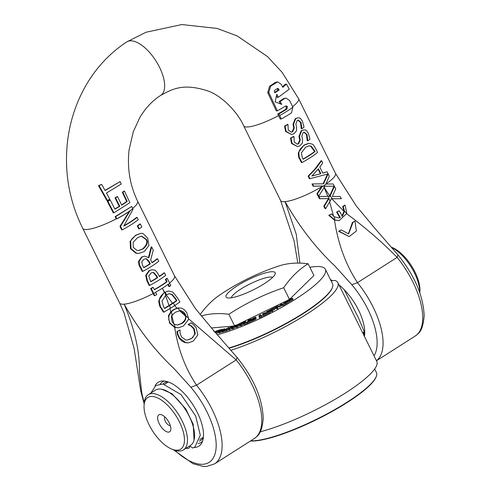 <?xml version="1.0" encoding="UTF-8"?>
<svg xmlns="http://www.w3.org/2000/svg" width="491" height="491" viewBox="0 0 491 491"><rect width="100%" height="100%" fill="white"/><g stroke="black" fill="none" stroke-linecap="round" stroke-linejoin="round"><path stroke-width="0.74" d="M279.655 115.502L281.355 118.945A32.731 6.764 -26.3 0 0 291.519 112.807L292.863 107.216A4.499 3.314 77.5 0 0 292.593 106.572L289.58 100.489L285.983 98.071L284.51 98.611A33.198 6.856 153.7 0 1 280.257 101.367L281.742 104.411L275.113 101.809L276.795 94.266L278.28 97.31L289.267 89.184L286.523 84.133L282.841 87.324L281.233 84.292L277.642 81.868L270.584 86.238L268.816 92.535L277.384 110.825A32.836 6.782 -26.3 0 0 285.437 106.068L286.523 105.915L287.45 106.762L286.928 109.112A32.75 6.764 153.7 0 1 278.857 113.869A324.042 147.552 -122.5 0 0 279.655 115.502A32.731 6.764 -26.3 0 0 287.456 110.917A32.731 6.764 -26.3 0 0 292.863 107.216M277.47 88.448L278.52 88.822A405.228 184.518 57.5 0 1 279.134 90.037L274.923 92.787L274.328 91.572L274.635 90.319L277.771 88.337M274.708 92.351L278.072 90.123A378.555 172.372 -122.5 0 0 277.458 88.908L277.225 88.613M282.546 86.76L285.283 84.237L286.523 84.133M276.482 95.868L277.231 97.396L278.28 97.31M280.373 103.865L279.201 101.453L280.257 101.367M279.201 101.453A31.062 6.414 -26.3 0 0 283.448 98.697L285.983 98.071M278.072 90.123L279.134 90.037M281.355 118.945L280.257 119.037L278.55 115.588A301.167 137.136 57.5 0 1 277.759 113.961L278.857 113.869M277.759 113.961A30.638 6.328 -26.3 0 0 285.879 109.198L286.4 106.854L285.51 106.019M277.642 81.868L275.169 82.494L269.534 86.33L267.742 92.627L276.28 110.917L277.384 110.825M318.702 196.161L318.15 196.21L316.904 193.828L322.022 186.028L313.129 186.249L312.006 183.984L312.558 183.935L313.681 186.199L322.55 185.979L317.462 193.779L318.702 196.161L324.471 186.954A61.958 42.956 75.4 0 0 323.845 185.659A61.946 59.577 111.5 0 0 324.49 186.924A41.348 16.313 -52.9 0 0 324.895 186.187L334.359 186.23A112.862 51.389 57.5 0 1 333.174 183.972L325.852 184.027L329.314 176.244L327.11 171.789L322.79 173.114L319.813 167.093L322.728 162.914L321.636 160.71L316.094 168.284L308.679 176.085L309.956 178.669L328.123 173.894L323.575 183.83L312.558 183.935M323.078 183.83L327.509 174.084M309.956 178.669L309.404 178.712L308.127 176.134L314.602 169.45L321.071 160.76L321.636 160.71M322.74 173.016L327.11 171.789M307.2 140.708L307.808 140.813L307.2 140.708L306.482 134.571L303.972 132.239M297.528 146.582L291.556 143.489L290.488 138.131A30.62 6.322 -26.3 0 0 293.409 136.492L293.943 136.449A31.676 6.543 153.7 0 1 291.04 138.088L292.114 143.44L297.528 146.582L299.958 145.778L302.45 142.918L302.548 139.432L301.824 136.124L303.082 132.662L304.242 132.196L307.035 134.522L307.734 140.665M297.086 144.182L298.111 143.789L299.706 140.144L298.958 136.388L301.179 130.735L303.898 129.857L301.713 130.692L299.485 136.338L300.234 140.101L298.645 143.74L297.35 144.176L294.219 142.102L293.943 136.449M301.99 162.546A31.676 6.543 -26.3 0 0 317.56 152.468L315.774 148.853C314.13 145.735 312.89 144.139 312.049 144.066L308.845 143.403L304.567 145.023C300.836 147.908 298.964 150.406 298.939 152.505C298.829 155.813 299.252 157.967 300.216 158.955L301.99 162.546L301.437 162.595L299.663 159.004C298.694 157.985 298.27 155.837 298.393 152.554L304.039 145.066L308.44 143.433M291.568 134.528L285.596 131.435L284.535 126.077A30.62 6.322 -26.3 0 0 287.45 124.444L287.984 124.395A31.676 6.543 153.7 0 1 285.081 126.034L286.155 131.392L291.568 134.528L293.999 133.724L296.49 130.864L296.589 127.378L295.87 124.07L297.129 120.608L298.283 120.142L301.075 122.468L301.855 128.765A31.676 6.543 -26.3 0 0 304.021 127.114L302.401 121.191C300.83 118.724 299.786 117.65 299.277 117.969L297.939 117.803L295.754 118.638L293.526 124.291L294.281 128.047L292.685 131.686L291.396 132.122L288.26 130.047L287.984 124.395M291.126 132.128L292.151 131.735L293.753 128.096L293.004 124.333L295.22 118.687L297.939 117.803M301.855 128.765L301.241 128.66L300.529 122.517L298.012 120.185M318.456 168.8L320.862 173.661L311.859 176.03L318.456 168.8M311.981 175.913L320.862 173.661M320.335 173.71L318.113 169.217M334.359 186.23L324.87 186.23M316.904 193.828L317.462 193.779M322.022 186.028L322.55 185.979M313.129 186.249L313.681 186.199M308.127 176.134L308.679 176.085M284.535 126.077L285.081 126.034M301.241 128.66L301.781 128.611M349.193 236.588L338.618 231.267L341.22 229.911L339.158 231.224L349.193 236.588L356.374 231.016L355.018 221.122L352.955 222.435L348.622 233.882L341.22 229.911M348.358 233.9L352.415 222.478L352.955 222.435M338.618 231.267L339.158 231.224M352.415 222.478L355.018 221.122M332.352 198.708L341.405 198.708L340.079 196.461L332.339 196.547L335.727 188.777L334.451 186.396L330.197 195.946L332.352 198.708L331.382 198.714L329.989 201.31L328.332 196.369L318.868 196.474L320.077 198.732L328.995 198.505L324.305 206.275L325.686 208.644L329.989 201.31M330.197 195.946L329.97 196.363L328.332 196.369M325.686 208.644L325.134 208.687L323.753 206.318L328.467 198.554L328.995 198.505M323.753 206.318L324.305 206.275M328.467 198.554L320.077 198.732M319.524 198.781L318.315 196.523L318.868 196.474M341.405 198.708L331.357 198.757M329.467 196.369L333.886 186.445L334.451 186.396M301.37 152.904L305.617 147.214L309.14 145.772L311.312 146.22L315.118 151.51A31.676 6.543 153.7 0 1 303.119 159.268L302.333 157.679L301.37 152.904M303.021 159.066A30.62 6.322 -26.3 0 0 314.565 151.553L310.772 146.269L311.312 146.22M310.772 146.269L308.876 145.802M314.565 151.553L315.118 151.51M343.234 206.472L344.529 211.32L346.836 213.364L345.05 205.177A25.9 5.352 153.7 0 1 343.234 206.472L342.693 206.515A24.863 5.137 -26.3 0 0 344.498 205.226L345.05 205.177M334.181 216.721L331.548 213.941L329.301 215.267L334.96 220.023L334.181 216.721L338.667 217.936L340.355 217.55A210.111 95.671 -122.5 0 1 337.121 212.051L339.183 210.737A210.111 95.671 57.5 0 0 342.417 216.236L344.529 211.32M334.96 220.023L339.121 220.655L346.836 213.364M338.403 217.955L339.821 217.599A211.167 96.156 57.5 0 1 336.587 212.1L339.183 210.737M336.587 212.1L337.121 212.051M339.821 217.599L340.355 217.55M339.121 220.655L334.488 220.091L328.755 215.316L331.548 213.941M341.883 216.285L343.995 211.431L342.693 206.515M328.755 215.316L329.301 215.267M307.808 140.813A31.676 6.543 -26.3 0 0 309.974 139.168L308.36 133.245C306.789 130.778 305.746 129.704 305.23 130.023L303.898 129.857M290.488 138.131L291.04 138.088M323.962 186.973L329.67 195.995M331.806 198.757L343.995 211.431M346.29 213.475C365.052 227.315 382.004 241.953 397.133 257.394L397.814 255.449M333.573 216.279L329.657 201.924M299.897 263.121L296.239 234.232L285.075 201.641C299.4 226.774 316.008 248.219 334.893 265.987L351.832 284.743L357.491 282.644C345.756 264.741 338.09 243.892 334.488 220.091M170.788 285.535A111.218 50.641 57.5 0 1 169.708 283.381L167.228 278.36A31.676 6.543 153.7 0 1 165.933 279.361L167.093 281.717A31.676 6.543 153.7 0 1 154.377 289.764L153.21 287.407A31.676 6.543 153.7 0 1 151.24 288.469L153.72 293.495A108.002 49.18 -122.5 0 0 154.8 295.643A31.62 6.53 -26.3 0 0 156.77 294.582A118.036 53.746 57.5 0 1 155.696 292.433L155.592 292.231A31.676 6.543 -26.3 0 0 168.315 284.179L168.413 284.387A122.118 55.606 -122.5 0 0 169.487 286.535A31.62 6.53 -26.3 0 0 170.788 285.535M154.278 289.567A30.62 6.322 -26.3 0 0 166.553 281.766L165.387 279.41A30.62 6.322 -26.3 0 0 166.67 278.403L167.228 278.36M165.387 279.41L165.933 279.361M166.553 281.766L167.093 281.717M154.8 295.643L154.235 295.692A107.449 48.928 57.5 0 1 153.161 293.544L150.676 288.518A30.62 6.322 -26.3 0 0 152.664 287.456L153.21 287.407M167.996 284.688A121.572 55.36 57.5 0 0 168.947 286.584L169.487 286.535M150.676 288.518L151.24 288.469M109.794 199.211L106.479 193.018L121.246 184.045L120.117 181.572L105.135 190.563L101.631 184.389L99.096 185.641L107.443 200.445A32.51 6.714 -26.3 0 0 109.794 199.211M105.031 190.373L120.117 181.572M99.096 185.641L98.476 185.69L106.866 200.494L107.443 200.445M98.476 185.69L101.631 184.389M193.301 341.061L197.879 334.868L196.112 327.663L193.564 324.692L191.134 322.826L188.618 324.434A210.111 95.671 -122.5 0 0 188.728 324.612L191.22 325.748L194.264 328.792L195.283 333.788L191.607 338.526L187.445 340.036L185.733 339.95L181.467 336.949L180.05 333.051L180.074 330.142A210.111 95.671 57.5 0 1 179.952 329.952L177.411 331.572L178.012 334.598L179.657 338.078L185.733 342.626L188.476 342.816L193.301 341.061M188.016 342.853L185.187 342.675L181.848 341.116L179.117 338.121L177.472 334.641L178.012 334.598M187.175 340.054L191.06 338.575C192.184 338.428 193.411 336.844 194.737 333.831L193.724 328.841L190.68 325.791L188.188 324.655A211.167 96.156 57.5 0 1 188.078 324.477L191.134 322.826M188.078 324.477L188.618 324.434M177.472 334.641L176.87 331.615L177.411 331.572M188.188 324.655L188.728 324.612M176.87 331.615L179.952 329.952M190.68 325.791L191.22 325.748M116.803 218.796L116.84 218.869A31.676 6.543 -26.3 0 0 130.097 210.811L120.528 226.326L122.253 229.825A31.676 6.543 -26.3 0 0 138.241 219.716L137.106 217.415A31.676 6.543 153.7 0 1 123.757 226.099L133.055 209.221L132.791 208.681A31.676 6.543 153.7 0 1 125.984 213.487A31.676 6.543 153.7 0 1 116.803 218.796A321.04 146.183 57.5 0 0 115.71 216.574L131.705 206.459A286.247 130.342 57.5 0 0 132.791 208.681M116.84 218.869L116.238 218.839A308.87 140.641 -122.5 0 0 115.146 216.617L115.71 216.574M115.146 216.617L131.705 206.459M124.051 225.676A30.62 6.322 -26.3 0 0 136.553 217.464L137.106 217.415M120.528 226.326L119.964 226.376L121.694 229.874L122.253 229.825M119.964 226.376L129.323 211.357M140.432 266.601L142.789 271.376A31.676 6.543 -26.3 0 0 158.777 261.261L157.562 258.8A31.676 6.543 153.7 0 1 152.063 262.753L150.669 259.929L153.272 250.122L151.694 246.93L148.877 257.843L144.667 256.106L142.12 256.977L139.131 261.341C139.34 264.367 139.769 266.122 140.432 266.601L139.867 266.65C139.192 266.128 138.763 264.373 138.572 261.384L141.586 257.026L144.667 256.106M142.789 271.376L142.23 271.425L139.867 266.65M151.952 262.519A30.62 6.322 -26.3 0 0 157.003 258.849L157.562 258.8M141.758 261.979L143.575 259.438L145.557 258.726L146.76 258.886L149.258 261.709L150.326 263.87A31.676 6.543 153.7 0 1 143.789 267.718L142.58 265.269L141.758 261.979M148.485 257.474L151.136 246.973L151.694 246.93M143.691 267.515A30.62 6.322 -26.3 0 0 149.798 263.913L148.73 261.752L146.238 258.929L146.76 258.886M146.238 258.929L145.287 258.763M149.798 263.913L150.326 263.87M158.36 274.463C156.525 271.333 155.076 269.835 154.021 269.964L151.829 269.774L149.534 270.602L146.25 275.273L147.435 280.772L149.73 285.424A31.676 6.543 -26.3 0 0 165.719 275.31L164.503 272.849A31.676 6.543 153.7 0 1 159.391 276.55L158.36 274.463M150.872 273.131L152.609 272.505L153.886 272.671L156.801 276.01L157.636 277.691A31.676 6.543 153.7 0 1 150.731 281.766L148.798 276.028L150.872 273.131M150.633 281.564A30.62 6.322 -26.3 0 0 157.108 277.734L157.636 277.691M157.108 277.734L156.273 276.052L153.358 272.714L153.886 272.671M153.358 272.714L152.345 272.542M149.73 285.424L149.172 285.474L146.87 280.821L145.698 275.322L149 270.645L152.13 269.743M159.274 276.316A30.62 6.322 -26.3 0 0 163.951 272.898L164.503 272.849M133.165 242.278L137.566 237.675L141.525 236.103L146.244 239.234C148.337 242.008 147.3 245.236 143.126 248.919L138.701 250.539L137.222 250.49L133.264 247.446L133.165 242.278M143.022 233.483L141.015 233.293L136.302 235.109C132.914 237.583 131.048 239.639 130.704 241.277L131.036 248.661L136.596 253.209L139.168 253.338L144.391 251.484L148.926 245.432L147.699 238.123L143.022 233.483M138.714 253.381L136.05 253.258L130.471 248.704L130.152 241.327L135.774 235.152L141.015 233.293M130.152 241.327L130.704 241.277M136.05 253.258L136.596 253.209M138.431 250.551L142.599 248.962C146.803 245.021 147.834 241.793 145.698 239.283L141.261 236.128M177.404 325.036L181.418 323.465C184.831 320.838 186.163 318.371 185.408 316.057L184.487 313.78L179.553 310.693L181.069 310.742L183.253 311.711L185.027 313.737L185.917 315.916L188.489 318.119L186.733 312.601L184.235 309.637L181.179 308.041L177.564 308.09L180.142 310.65L175.361 312.264L172.231 315.191L171.347 311.797L168.91 315.83L168.72 319.573L170.15 323.133L175.134 327.38L178.485 327.792L183.517 325.956L188.274 319.887L188.489 318.119M185.917 315.916C186.199 319.334 184.88 321.832 181.952 323.416L177.674 325.024L174.434 324.33L172.126 321.943L171.414 316.824L172.231 315.191M175.134 327.38L174.434 324.33M177.564 308.09L173.912 309.711L171.347 311.797M178.485 327.798L174.673 327.454L169.598 323.176L168.37 315.873L170.843 311.816L173.378 309.753L176.999 308.145L178.92 307.863M168.37 315.873L168.91 315.83M175.514 327.7L176.048 327.657M139.321 228.837A31.676 6.543 -26.3 0 0 141.819 226.946L140.352 223.976A31.676 6.543 153.7 0 1 137.854 225.86L139.321 228.837L138.787 228.88L137.32 225.909L137.854 225.86M137.32 225.909A30.62 6.322 -26.3 0 0 139.794 224.025L140.352 223.976M166.602 294.661L169.334 293.716L172.126 294.404L175.852 298.841A187.053 85.17 -122.5 0 0 176.907 300.707L173.108 303.266L174.992 305.377L179.884 302.014L177.417 297.779L172.758 292.041L168.616 291.016L165.08 292.213L166.602 294.661L165.94 295.054L164.688 292.452C161.091 295.208 159.299 297.89 159.311 300.51C159.851 305.04 160.569 307.513 161.471 307.937L163.92 312.123L170.383 308.311L169.567 305.525L164.626 308.489A178.043 81.07 57.5 0 1 163.564 306.623L161.95 301.136M161.956 301.136L165.94 295.054M170.383 308.311L174.992 305.377M173.108 303.266L169.567 305.525M164.516 308.293L176.367 300.75A185.874 84.636 57.5 0 1 175.312 298.89L171.586 294.453L172.126 294.404M171.586 294.453L169.076 293.747M176.367 300.75L176.907 300.707M163.92 312.123L163.368 312.166L160.913 307.98C159.802 307.041 159.084 304.567 158.765 300.553L164.16 292.501L168.223 291.053M122.873 192.257L127.194 201.402A31.989 6.604 153.7 0 1 121.725 205.115L117.527 196.603A32.713 6.757 153.7 0 1 115.532 197.812L119.779 206.318A31.921 6.592 153.7 0 1 114.888 209.129L110.217 200.015A32.449 6.702 153.7 0 1 107.873 201.255L113.838 212.818L129.894 202.703L124.469 191.091A33.057 6.825 153.7 0 1 122.873 192.257L122.339 192.306A31.952 6.598 -26.3 0 0 123.928 191.134L124.469 191.091M121.615 204.894A30.921 6.389 -26.3 0 0 126.653 201.451L122.339 192.306M126.653 201.451L127.194 201.402M114.79 208.933A30.859 6.377 -26.3 0 0 119.252 206.361L115.004 197.855A31.627 6.53 -26.3 0 0 116.999 196.652L117.527 196.603M115.004 197.855L115.532 197.812M119.252 206.361L119.779 206.318M107.873 201.255L107.296 201.304L113.28 212.867L113.838 212.818M107.296 201.304A31.356 6.475 -26.3 0 0 109.659 200.064L110.217 200.015M166.068 294.704L172.568 303.321M179.553 310.693L185.408 316.057M169.051 305.555L165.418 295.097M173.967 324.41L171.727 315.191M140.696 390.787L141.574 391.456L139.358 371.448C139.874 352.035 134.798 329.608 124.125 304.168C138.456 329.301 155.064 350.746 173.949 368.514L190.889 387.27L196.547 385.171C185.432 368.71 178.141 349.475 174.673 327.454M170.843 311.816L170.089 309.097M164.307 292.409L162.374 288.229L164.559 292.255M174.44 305.439L176.999 308.145M364.745 332.211A34.051 15.503 57.5 0 1 363.782 335.095M330.639 279.95A34.051 15.503 57.5 0 1 331.572 280.134M364.432 336.409A38.273 17.43 -122.5 0 0 364.66 334.659A38.273 17.43 -122.5 0 0 358.534 310.085A38.273 17.43 -122.5 0 0 338.986 284.927M332.616 280.662A38.273 17.43 -122.5 0 0 330.486 279.643M327.816 196.418L323.95 187.003M243.677 125.825A30.62 6.322 -26.3 0 0 243.696 125.862C237.834 112.408 222.055 95.898 208.067 91.025C183.603 82.979 172.906 88.748 160.772 95.346A31.676 14.423 -122.5 0 0 155.96 60.952A31.676 14.423 -122.5 0 0 126.801 41.876A31.676 14.423 -122.5 0 0 126.684 41.95A31.676 14.423 -122.5 0 0 126.61 41.999M202.611 441.09A35.898 16.344 57.5 0 1 198.186 443.576M160.244 384.011A35.898 16.344 57.5 0 1 164.362 381.053M194.013 447.485A37.868 17.24 -122.5 0 0 201.752 443.042A37.868 17.24 -122.5 0 0 197.388 412.63A37.868 17.24 -122.5 0 0 162.233 381.004A37.868 17.24 -122.5 0 0 154.935 386.135M203.378 437.616A34.051 15.503 57.5 0 1 200.788 440.421A34.051 15.503 57.5 0 1 199.321 441.133M162.932 384.017A34.051 15.503 57.5 0 1 164.203 382.98A34.051 15.503 57.5 0 1 167.836 381.826M188.464 318.677L236.189 359.915L236.871 357.976M189.735 445.896L192.668 448.031L194.921 446.976L200.297 435.143L195.627 415.926L181.105 394.647L162.938 384.017L155.782 385.527L150.915 393.015M189.974 446.675L188.931 448.166L187.63 448.473L186.482 447.97M170.316 425.537A5.192 2.363 57.5 0 1 165.89 422.278A5.192 2.363 57.5 0 1 164.81 416.89M169.248 422.898A10.029 4.566 -122.5 0 0 161.594 414.797A10.029 4.566 -122.5 0 0 157.832 419.731A10.029 4.566 -122.5 0 0 164.798 430.662A10.029 4.566 -122.5 0 0 170.856 429.337A10.029 4.566 -122.5 0 0 169.248 422.898M149 424.617A30.62 13.944 57.5 0 1 144.102 404.965A30.62 13.944 57.5 0 1 162.595 400.92A30.62 13.944 57.5 0 1 183.855 434.296A30.62 13.944 57.5 0 1 172.378 449.345A30.62 13.944 57.5 0 1 149 424.617M419.787 292.71L419.873 291.685A30.62 13.944 -122.5 0 0 391.603 247.298L391.597 247.298M331.081 280.784A32.731 14.902 -122.5 0 0 331.051 280.784L335.015 280.459A79.186 16.356 -26.3 0 1 337.876 282.675A79.186 16.356 -26.3 0 1 305.568 314.897A79.186 16.356 -26.3 0 1 231.016 350.249M339.655 286.284L340.435 286.136M363.266 334.046A32.731 14.902 -122.5 0 0 364.187 331.505L362.781 333.076M364.187 331.505L358.393 317.751L344.179 289.659M391.806 247.538A32.731 14.902 57.5 0 1 419.75 292.605M172.378 449.345L174.52 450.13A32.731 14.902 -122.5 0 0 183.425 449.916A32.731 14.902 -122.5 0 0 180.375 417.583A32.731 14.902 -122.5 0 0 151.651 393.604A32.731 14.902 -122.5 0 0 148.251 394.709A32.731 14.902 -122.5 0 0 144.299 402.688L144.102 404.965M183.425 449.916L190.557 445.374A32.731 14.902 -122.5 0 0 187.513 413.041A32.731 14.902 -122.5 0 0 158.783 389.056A32.731 14.902 -122.5 0 0 155.389 390.161L148.251 394.709M337.876 282.675L376.781 361.394A79.186 16.356 153.7 0 1 339.441 396.728A79.186 16.356 153.7 0 1 260.34 431.755M374.651 368.999L376.444 372.626A73.908 15.264 153.7 0 1 376.376 376.253A73.908 15.264 153.7 0 1 321.986 416.515A73.908 15.264 153.7 0 1 250.723 440.85M250.52 440.979A73.484 15.178 -26.3 0 0 321.286 417.24A73.484 15.178 -26.3 0 0 376.18 376.787L376.376 376.253M231.365 297.798A23.2 4.793 153.7 0 1 240.7 289.156A23.2 4.793 153.7 0 1 272.603 277.421M236.969 286.014A27.398 5.659 -26.3 0 0 227.327 297.841A27.398 5.659 -26.3 0 0 253.129 289.929A27.398 5.659 -26.3 0 0 275.083 274.242A27.398 5.659 -26.3 0 0 263.735 273.395A27.398 5.659 -26.3 0 0 236.969 286.014M200.107 314.553A237.036 123.812 -108.9 0 1 220.698 294.33A242.842 242.842 0 0 1 278.71 266.03A237.036 107.934 57.5 0 1 308.145 263.771A237.036 123.812 71.1 0 0 283.688 287.732A237.036 231.74 164.5 0 0 228.861 314.277A237.036 107.934 -122.5 0 0 201.249 315.965M288.389 299.989L290.181 298.516L287.757 300.406L291.752 298.706L289.733 300.32L291.562 299.307L292.366 298.289L288.272 299.958M292.82 299.215L292.366 298.289M287.996 301.271L287.536 300.351L287.916 300.725M288.616 300.179L288.8 300.553M289.512 300.909L289.125 301.081M289.684 299.663L289.874 300.05M290.654 298.491L290.825 298.841M290.604 298.522L290.776 298.866M289.23 300.345L289.69 301.271L290.187 301.247L289.733 300.32M293.017 299.455L290.187 301.247M215.426 332.554L216.163 331.664L215.567 331.677L215.696 331.321L217.157 330.695L217.912 330.995M216.58 331.99L216.163 331.664M215.567 331.677L215.696 331.321L215.862 331.671M214.892 332.082L215.5 332.235M217.851 330.781L218.593 330.492M218.507 330.314L214.604 331.953M222.165 329.565L224.043 329.062L222.012 329.387L220.177 330.83L221.717 330.461L221.459 330.799L218.403 332.137L222.061 330.639L222.46 330.087L221.22 330.308L222.165 329.565L222.417 330.069M222.957 331.044L222.46 330.087M222.521 331.566L218.857 333.064L218.403 332.137M224.074 330.105L222.675 330.474M224.043 329.062L224.215 329.406M224.461 328.737L224.651 329.123M220.177 330.83L220.465 331.407M225.246 328.952L223.871 329.688L225.246 328.952L225.676 329.817M224.614 329.473L224.964 330.167M223.871 329.688L224.289 330.535M231.998 327.233L232.66 326.368L231.795 326.441L228.775 328.301L228.119 329.191L232.096 327.429M232.458 328.16L229.45 330.013L228.579 330.118L228.119 329.191M231.955 326.742L229.291 328.81L228.824 328.786L229.463 328.074L231.494 326.724M229.291 328.81L228.88 328.896M235.723 325.92L236.239 325.122L235.281 325.245L232.39 327.098L231.875 327.902L235.84 326.153M236.177 326.846L233.299 328.694L232.329 328.823L231.875 327.896M235.539 325.496L233.102 327.497L232.574 327.515L233.102 326.846L235.017 325.515M233.102 327.497L232.611 327.595M214.211 331.18L213.554 331.069M214.297 331.118L214.475 331.474M239.553 324.49L239.909 323.753L238.871 323.937L236.128 325.772L235.741 326.484L236.809 326.325L239.553 324.49L239.7 324.79M240.007 325.416L237.27 327.252L236.196 327.411L235.741 326.484M239.234 324.134L237.03 326.067L236.441 326.122L236.858 325.502L238.651 324.195M237.03 326.067L236.466 326.171M215.69 332.855L217.709 331.431L219.594 330.989L220.048 330.646L218.164 331.094L219.25 330.283L221.668 329.479L219.146 330.075L215.586 332.738M219.594 330.989L219.907 331.621M220.048 330.646L220.428 331.419M217.709 331.431L218.17 332.358L216.414 333.671M218.477 332.29L218.17 332.358M215.862 332.818L216.126 333.352M219.25 330.283L219.495 330.781M243.468 322.955L243.677 322.28L242.56 322.526L239.7 324.95L240.878 324.76L243.468 322.955L243.696 323.409M243.929 323.876L241.339 325.686L240.16 325.877L239.7 324.95M243.014 322.667L242.038 323.98L240.412 324.612L241.394 323.311L243.014 322.667M222.773 330.995L223.405 330.474L222.024 331.21L222.773 330.995L223.233 331.922L222.484 332.137L222.024 331.21M223.405 330.474L223.859 331.4L223.233 331.922M246.758 322.348L247.219 323.274L243.99 324.6L243.53 323.673L246.758 322.348L247.219 323.274M246.905 322.108L244.42 323.133L245.525 321.366L245.813 322.556M245.525 321.366L244.782 321.673L243.53 323.673M226.615 329.829L226.069 329.829L228.29 327.595L224.258 330.56L226.615 329.829L227.075 330.756L224.712 331.486L224.258 330.56M226.596 328.516L226.762 328.866M228.794 327.442L229.082 328.025M228.18 329.308L227.216 330.148M226.928 329.559L227.382 330.486L227.075 330.756M253.503 319.445L255.639 317.959L256.099 318.886L252.129 321.077L251.668 320.15L253.503 319.445L253.957 320.371M256.099 318.972L255.645 318.045L252.816 318.634L255.602 317.321L255.811 318.303M255.602 317.321L254.068 317.677L252.024 319.015L254.847 318.432L251.668 320.15M255.658 317.296L256.063 318.248M253.209 318.874L253.424 319.31M255.731 317.033L256.118 318.223M252.024 319.015L252.552 319.641M251.895 320.819L251.453 319.77L251.895 320.819L251.116 321.482L247.802 323.023L247.347 322.096L250.655 320.562L251.441 319.893L250.6 319.887L251.582 319.144L251.159 319.052L248.219 320.255L247.347 322.096M251.92 319.825L251.159 319.052M249.367 320.525L250.655 320.236L248.194 321.568L248.514 320.887L249.367 320.525L249.581 320.961M249.588 319.837L250.588 319.445L250.355 319.887L248.612 320.684L248.869 320.144L249.588 319.837L249.759 320.187M248.869 320.144L249.041 320.5M248.514 320.887L248.741 321.335M250.655 320.562L251.116 321.482M266.355 313.338L266.816 314.265L263.311 315.989L262.851 315.062L266.355 313.338L266.816 314.265M266.294 313.197L263.507 314.571L264.864 313.522L265.017 313.829M264.864 313.522L265.723 312.558L262.458 313.853L264.95 312.951L262.851 315.062M265.533 312.945L265.784 313.448M264.772 313.283L264.6 312.939L264.95 312.951M262.532 314.025L262.912 314.792M263.096 313.669L263.446 314.381M262.575 314.007L262.949 314.762M261.807 315.566L260.776 315.909L260.641 314.663L258.892 315.695L259.942 315.332L260.04 316.253L259.021 316.891L261.807 315.566L262.262 316.492L259.481 317.818L259.021 316.891M258.904 315.823L259.297 316.609M260.641 314.663L261.114 315.744M261.789 315.425L262.262 316.492M273.591 308.71L273.426 308.379L275.267 307.378L276.746 307.906L277.47 307.513L277.931 308.44L277.2 308.833L275.721 308.305L274.309 309.078M276.746 307.906L277.2 308.833M277.47 307.513L275.991 306.979L277.82 305.979L278.28 306.906L277.292 307.446M275.267 307.378L275.721 308.305M277.82 305.979L270.197 309.907L271.492 310.711L272.235 310.324L271.609 309.931L274.082 308.624L271.455 309.839L271.087 309.612L273.426 308.379L273.597 308.71M270.197 309.907L270.651 310.834L271.953 311.638L271.492 310.711M274.082 308.624L274.543 309.551L272.407 310.68M272.235 310.324L272.689 311.251L271.953 311.638M270.234 310.895L267.564 311.822L267.319 311.552L269.571 310.232L266.484 311.81L266.957 312.325L269.467 311.288L267.141 312.89L270.234 310.895L269.958 311.392L270.418 312.319L269.123 313.123L267.601 313.817L267.012 312.749M269.013 311.306L269.209 311.693M266.957 312.325L267.141 312.693M266.484 311.81L267.073 312.877M269.682 310.349L269.921 310.828M267.141 312.89L267.601 313.817M270.694 311.822L270.418 312.319L270.694 311.822L270.265 310.956M280.895 305.021L278.624 306.114L279.324 307.09L278.87 306.163L280.895 305.021L281.349 305.948L279.324 307.09M285.535 302.941L282.926 304.267L280.913 304.033L280.22 304.438L282.503 304.696L285.535 302.941L285.989 303.868L282.957 305.623L281.085 305.408M280.22 304.438L280.521 305.046M282.503 304.696L282.957 305.623M283.436 302.566L286.069 302.622L288.696 300.541L286.216 300.965L283.436 302.566L284.24 303.499M289.156 301.468L288.696 300.541M287.082 301.1L287.229 300.658M289.224 301.799L286.529 303.548L285.83 303.536M286.069 302.622L286.529 303.548M287.186 301.204L288.027 301.192L286.443 302.21L285.467 302.192L287.186 301.204L287.401 301.634M286.038 301.235L286.627 301.259L285.179 302.186L284.406 302.168L286.038 301.235L286.204 301.566M217.372 334.758A73.908 15.264 -26.3 0 0 295.926 298.89A73.908 15.264 -26.3 0 0 325.361 269.271A73.908 15.264 -26.3 0 0 309.876 267.276M233.618 326.067L211.388 327.951M308.145 263.771L313.927 275.476L290.426 298.503M287.548 300.369L286.787 300.738M285.253 301.48L238.816 323.962M237.527 324.588L236.269 325.189M325.361 269.271L332.499 283.718A73.908 15.264 153.7 0 1 332.438 287.345A73.908 15.264 153.7 0 1 303.064 313.338A73.908 15.264 153.7 0 1 229.021 347.941M229.236 348.187A73.484 15.178 -26.3 0 0 303.039 313.724A73.484 15.178 -26.3 0 0 332.241 287.879L332.438 287.345M289.26 299.007L283.688 287.732M234.453 325.588L228.861 314.277M277.458 88.908L278.52 88.816M283.448 98.697L284.51 98.611M285.879 109.198L286.928 109.112M286.4 106.854L287.45 106.762L286.4 106.854M267.742 92.627L268.816 92.535M269.534 86.33L270.584 86.238M275.169 82.494L276.249 82.402M325.864 184.027A30.62 6.322 -26.3 0 0 335.519 173.44A30.62 6.322 -26.3 0 0 335.513 173.433L298.596 98.728A30.62 6.322 -26.3 0 0 298.54 98.636M292.624 106.639A30.62 6.322 -26.3 0 0 298.596 98.74A30.62 6.322 -26.3 0 0 298.596 98.728M297.804 263.096L294.134 241.155L280.606 200.555A30.62 6.322 -26.3 0 0 280.613 200.567L243.696 125.862A30.62 6.322 -26.3 0 0 248.151 126.942A30.62 6.322 -26.3 0 0 278.55 115.588M280.613 200.567A30.62 6.322 -26.3 0 0 285.075 201.641A30.62 6.322 -26.3 0 0 321.556 186.801M322.084 186.758A31.676 6.543 -26.3 0 0 323.845 185.659A31.676 6.543 -26.3 0 0 326.337 184.021M285.596 131.435L286.155 131.392M292.151 131.735L292.685 131.686M293.753 128.096L294.281 128.047M293.004 124.333L293.526 124.291M295.22 118.687L295.754 118.638M300.529 122.517L301.075 122.468M304.039 145.066L304.567 145.023M298.393 152.554L298.939 152.505M299.663 159.004L300.216 158.955M313.78 149.964L314.332 149.921M306.482 134.571L307.035 134.522M301.179 130.735L301.713 130.692M298.958 136.388L299.485 136.338M299.706 140.144L300.234 140.101M298.111 143.789L298.645 143.74M291.556 143.489L292.114 143.44M357.491 282.644L397.133 257.394M169.708 283.381A31.676 6.543 153.7 0 1 168.413 284.387M155.696 292.433A31.676 6.543 153.7 0 1 153.72 293.495M185.187 342.675L185.733 342.626M179.117 338.121L179.657 338.078M193.724 328.841L194.264 328.792M194.737 333.831L195.283 333.788M191.06 338.575L191.607 338.526M141.586 257.026L142.12 256.977M138.572 261.384L139.131 261.341M148.73 261.752L149.258 261.709M156.273 276.052L156.801 276.01M146.87 280.821L147.435 280.772M145.698 275.322L146.25 275.273M149 270.645L149.534 270.602M135.774 235.152L136.302 235.109M130.471 248.704L131.036 248.661M142.599 248.962L143.126 248.919M181.418 323.465L181.952 323.416M173.378 309.753L173.912 309.711M169.598 323.176L170.15 323.133M175.312 298.89L175.852 298.841M158.765 300.553L159.311 300.51M160.913 307.98L161.471 307.937M164.16 292.501L164.688 292.452M153.161 293.544A30.62 6.322 153.7 0 1 124.125 304.168A30.62 6.322 153.7 0 1 119.681 303.107A30.62 6.322 153.7 0 1 119.669 303.088L82.752 228.389A30.62 6.322 153.7 0 1 82.734 228.346M158.495 290.592A30.62 6.322 153.7 0 1 155.592 292.237M137.603 201.169A30.62 6.322 153.7 0 1 137.652 201.255L174.569 275.954A30.62 6.322 153.7 0 1 174.575 275.967A30.62 6.322 153.7 0 1 169.567 283.092M137.652 201.255A30.62 6.322 153.7 0 1 132.65 208.393M116.238 218.839A30.62 6.322 153.7 0 1 82.752 228.395A30.62 6.322 153.7 0 1 82.752 228.389M351.832 284.743A57.036 25.974 57.5 0 1 374.025 355.815M376.437 360.707A61.24 27.883 -122.5 0 0 357.43 282.601M397.102 257.327A61.24 27.883 57.5 0 1 415.202 336.071C418.314 333.371 422.659 332.419 424.163 316.026C423.438 296.233 414.821 275.979 398.311 255.277L375.112 228.603L356.392 206.116L335.519 173.44M190.889 387.27A57.036 25.974 57.5 0 1 215.297 453.033A57.036 25.974 57.5 0 1 174.679 450.186M144.311 402.516A57.036 25.974 57.5 0 1 141.574 391.456M236.159 359.854A61.24 27.883 57.5 0 1 254.252 438.598C257.37 435.898 261.715 434.94 263.219 418.553C262.495 398.76 253.878 378.506 237.368 357.798L214.162 331.124L195.449 308.643L174.575 275.967M236.189 359.915L196.547 385.171M173.341 449.701L192.957 463.67L203.225 466.438L206.625 466.45L214.579 463.872A61.24 27.883 -122.5 0 0 196.486 385.128M290.697 299.105L290.899 299.516M288.929 299.387L289.113 299.762M291.562 299.307L292.016 300.234M217.157 330.695L217.47 331.327M222.061 330.639L222.257 331.026M220.815 331.419L221.269 332.346M219.367 331.984L219.827 332.91M221.146 330.529L221.331 330.897M228.99 329.093L229.45 330.013M230.457 327.245L230.795 327.927M229.463 328.074L229.739 328.626M232.838 327.767L233.299 328.694M233.998 326.049L234.36 326.785M233.102 326.846L233.372 327.393M236.809 326.325L237.27 327.252M237.644 324.735L238.037 325.527M236.858 325.502L237.122 326.036M240.878 324.76L241.339 325.686M241.394 323.311L241.805 324.146M240.713 324.042L240.971 324.557M255.025 318.628L255.486 319.555M254.068 317.849L254.27 318.266M254.215 318.487L254.381 318.831M248.962 321.402L249.422 322.329M263.888 313.233L264.17 313.81M268.049 311.73L268.289 312.215M268.669 312.196L269.123 313.123M287.523 301.75L287.978 302.677M286.235 301.732L286.462 302.198M285.05 301.781L285.234 302.155M298.283 120.142L297.742 120.185M308.845 143.403L308.305 143.446M304.242 132.196L303.702 132.239M188.476 342.816L187.93 342.865M139.168 253.338L138.628 253.387M140.997 236.146L141.525 236.103M168.616 291.022L168.082 291.065M376.462 360.75L415.202 336.071M126.801 41.876L146.03 32.24L181.811 24.55L217.077 28.429L237.085 35.88L267.448 56.526L282.159 72.373L298.596 98.74M214.579 463.872L254.252 438.598M140.702 390.811L144.188 403.94M140.702 390.824L134.111 348.334L123.996 312.73L119.675 303.113M137.646 201.261C129.869 185.162 127.028 167.983 129.108 149.724L133.264 131.809L139.849 117.49C145.6 107.928 152.572 100.545 160.772 95.346M126.678 41.95C110.567 52.58 97.365 66.426 87.067 83.501C76.719 100.907 70.238 119.951 67.623 140.616C64.033 171.519 69.078 200.776 82.752 228.395M194.068 440.077L193.19 424.273L185.727 408.825L171.899 393.61L161.668 389.222M186.083 448.222L187.63 448.473M168.253 381.967L164.62 384.281M203.421 437.18L199.788 439.494M292.605 298.362L293.066 299.289M232.654 326.349L232.82 326.687M236.239 325.122L236.41 325.465M239.933 323.784L240.117 324.146M243.732 322.335L244.193 323.262M252.024 319.101L252.484 320.028M251.595 319.04L252.055 319.966M270.253 310.926L270.713 311.853M288.892 300.609L289.346 301.535"/></g></svg>
